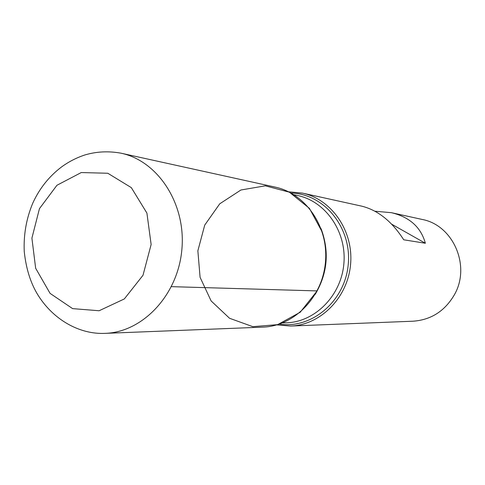 <?xml version="1.0" encoding="UTF-8"?>
<svg xmlns="http://www.w3.org/2000/svg" width="485" height="485" viewBox="0 0 485 485"><rect width="100%" height="100%" fill="white"/><g stroke="black" fill="none" stroke-linecap="round" stroke-linejoin="round"><path stroke-width="0.73" d="M288.63 191.811L302.416 193.103C331.685 199.286 353.68 231.096 350.576 264.373C347.769 297.669 320.512 325.114 290.612 326.041L276.814 324.883M290.612 326.041L413.014 321.209C430.965 319.936 444.721 311.176 454.287 294.928C471.129 266.113 453.184 225.058 422.053 219.426L391.413 212.685L374.96 211.224M302.416 193.103L361.834 206.18C378.033 210.272 391.995 221.475 403.72 239.784L425.369 243.258C420.931 227.247 409.613 217.056 391.413 212.685M317.129 290.915C326.557 271.958 328.26 252.339 322.234 232.048L309.424 208.362L289.375 192.187L265.319 185.828L240.93 189.993L219.747 203.803L204.725 225.107L197.862 250.812L200.087 277.323L211.127 300.942L229.538 318.269L252.812 326.66L277.614 324.647L300.197 312.255L317.129 290.915L171.435 286.653M425.369 243.258L391.686 224.191M275.286 187.131C305.811 193.57 328.769 227.059 325.502 262.142C322.537 297.256 294.031 326.181 262.858 327.132L105.009 333.365C142.832 332.274 178.031 294.898 181.881 249.393C186.113 203.924 158.049 160.929 121.014 153.187L275.286 187.131M291.018 193.054C323.871 193.673 351.795 227.429 348.266 264.167C345.265 300.949 311.831 329.254 279.384 324.077M321.046 228.605C329.551 251.454 327.599 273.382 315.208 294.377M282.488 322.943L286.186 322.822C314.911 322.119 341.167 295.777 343.865 263.773C346.848 231.8 325.641 201.245 297.493 195.491L293.88 194.721M39.455 208.641L31.907 238.135L35.654 268.253L50.07 293.376L72.623 308.624L99.11 310.752L124.324 298.942L143.008 275.268L151.132 244.501L146.913 213.091L131.32 187.628L107.791 173.254L81.25 172.551L56.951 185.264L39.455 208.641M121.014 153.187C108.428 150.914 96.315 151.526 84.669 155.024C76.248 157.843 68.482 161.863 61.377 167.083C48.967 176.534 39.443 188.544 32.792 203.112C26.342 218.565 23.492 234.728 24.25 251.594C26.257 270.363 31.525 285.914 40.049 298.245C55.92 321.409 81.134 334.504 105.009 333.365"/></g></svg>
